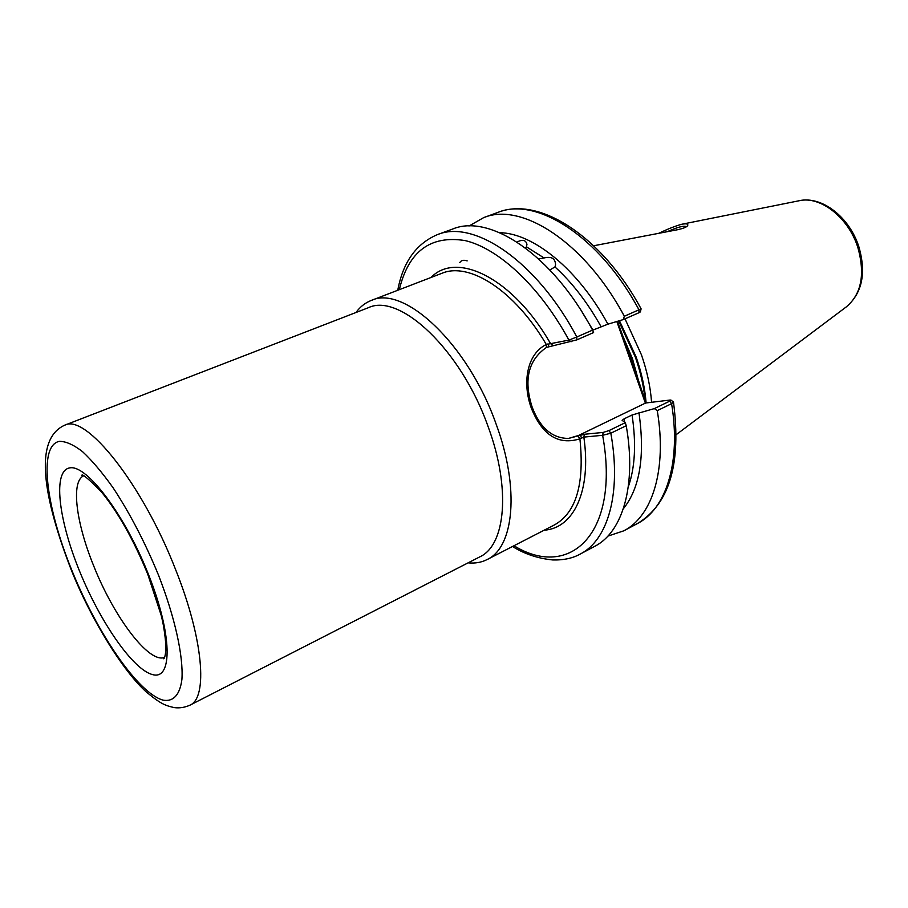 <?xml version="1.0" encoding="UTF-8"?>
<svg xmlns="http://www.w3.org/2000/svg" width="908" height="908" viewBox="0 0 908 908"><rect width="100%" height="100%" fill="white"/><g stroke="black" fill="none" stroke-linecap="round" stroke-linejoin="round"><path stroke-width="1.36" d="M516.981 242.039C522.565 239.235 525.88 240.007 526.946 244.343L526.447 246.851L525.323 247.85M539.114 258.848L544.074 257.951C551.531 256.181 555.356 258.508 555.571 264.909L554.958 266.941L549.862 269.971M625.317 422.674L626.225 425.727L610.823 433.207L602.64 435.295L583.844 437.1L579.906 438.836C558.375 445.442 542.167 435.17 531.282 408.021C522.111 382.926 526.844 353.995 546.298 344.484L568.919 340.103L576.818 336.981C536.753 261.198 473.863 219.112 437.293 234.673L452.638 229.043C489.628 213.346 552.711 254.898 592.572 330.115L593.605 332.555L576.818 339.887L546.503 347.401C528.195 360.09 523.439 380.055 532.213 407.283C540.135 427.986 552.246 438.36 568.533 438.428L584.355 434.274L603.15 432.424L608.905 430.619L625.317 422.674L622.116 420.347L624.171 418.804L632.059 415.001L654.35 408.6L669.673 401.177L670.967 400.076L670.047 400.042L645.622 403.016L578.657 435.42L568.453 438.439M355.993 312.5C360.09 306.847 365.141 302.852 371.111 300.514C403.867 284.442 468.131 344.109 496.131 424.127C519.966 488.481 514.007 547.411 487.119 559.555C481.388 562.461 475.054 563.55 468.097 562.858M64.616 425.228L368.217 307.767C399.577 292.331 461.185 349.852 488.141 426.715C511.102 488.572 505.574 545.288 479.776 556.876L189.965 705.164C208.023 697.832 203.426 639.209 175.664 569.747C142.329 483.612 85.568 413.174 64.616 425.228C32.325 439.915 44.787 501.193 71.085 569.475C91.64 621.208 124.657 673.134 146.653 692.259C161.692 704.721 165.665 705.493 174.075 707.582C179.375 708.331 184.664 707.525 189.965 705.164M658.765 233.288C668.186 228.816 675.893 225.797 681.863 224.242C686.153 223.482 688.128 223.833 687.799 225.286C687.22 226.909 683.735 228.396 677.323 229.769L593.696 245.762M651.569 402.289C650.48 386.99 647.109 371.179 641.468 354.869L624.999 318.833M617.451 321.33L631.48 359.557L645.985 402.97M499.718 232.698C533.223 233.106 578.18 269.347 607.929 324.167L592.947 330.081L582.278 312.397M671.001 400.11L673.475 402.051L671.591 403.674L657.256 410.643C667.21 469.822 652.25 516.391 623.841 530.805L607.883 536.117M657.256 410.643L654.35 408.6M638.948 412.675C645.123 456.111 639.924 488.141 623.342 508.764M626.225 425.727C636.769 485.542 622.559 532.247 594.717 546.332L580.303 554.028C607.838 540.101 621.674 493.339 610.823 433.207L608.905 430.619M469.016 226.024L483.612 217.659C521.419 201.701 584.877 242.22 624.329 316.268L641.105 308.834C602.186 236.591 539.239 195.856 497.936 212.393C536.117 196.321 599.734 236.364 639.005 309.878L638.937 312.738L623.285 319.582L607.929 324.167M623.285 319.582L624.329 316.268M576.818 339.887L576.818 336.981L592.572 330.115M676.278 434.614L846.517 306.722C861.476 293.954 865.256 274.227 857.878 247.555C848.526 217.477 820.174 195.526 799.063 200.759C822.001 195.492 849.65 217.455 858.877 246.817M641.105 308.845L640.378 311.898L638.937 312.738M645.452 403.356L616.838 321.511M686.403 226.739C684.121 225.388 677.743 227.034 667.289 231.665M637.598 380.883L638.006 380.146M623.24 339.808L623.683 339.172M571.064 341.794L568.919 340.103C539.919 286.644 498.73 248.463 465.191 240.597C430.471 235.002 408.509 251.357 399.304 289.675M552.7 345.29L550.577 343.633C512.997 278.018 456.701 250.733 431.039 277.473M548.897 346.391L547.921 343.894M546.503 347.401L546.298 344.484C514.734 290.367 469.141 261.561 441.821 273.331L371.111 300.514M578.124 436.135L579.906 438.836C584.627 484.032 576.149 512.714 554.482 524.903L487.119 559.555M578.657 435.42L580.541 435.238L581.495 438.155M584.355 434.274L583.844 437.1C591.664 491.183 573.481 528.32 544.21 530.193M603.15 432.424L602.64 435.295C620.505 533.382 570.008 580.269 513.985 545.742M467.166 260.891C463.636 259.722 461.173 260.29 459.789 262.605M83.377 475.974C70.835 482.103 76.204 522.951 93.547 565.514C113.772 616.884 149.06 664.009 164.609 657.369M79.144 570.111C58.203 518.559 52.687 470.333 69.882 467.87C86.691 464.476 124.941 514.881 148.503 574.526C172.304 634.17 172.758 680.205 152.748 674.644C133.067 669.979 99.869 621.674 79.144 570.111M158.514 575.161C145.155 542.678 130.071 513.633 113.262 488.027C102.4 472.739 92.139 460.583 82.469 451.594C73.4 444.625 65.671 441.22 59.258 441.367C38.215 445.737 45.763 506.21 71.55 569.622C97.111 633.08 137.925 693.088 162.952 700.113C173.178 702.054 179.932 695.074 181.929 679.241C183.45 656.166 174.96 617.406 158.514 575.161M646.11 402.959C644.93 388.113 641.615 372.802 636.145 357.026L619.472 320.717M645.157 400.587C643.806 386.547 640.56 372.132 635.43 357.332L618.7 320.944M639.709 385.015L632.467 358.683L621.481 332.85M544.074 257.951L526.447 246.851M601.005 326.562C587.476 302.409 572.119 282.536 554.958 266.941M623.841 530.805L637.314 523.621C665.984 509.07 681.272 462.569 671.591 403.674L669.673 401.177M624.171 418.804L624.681 422.163M628.291 486.881C635.089 467.506 636.338 443.547 632.059 415.001M555.571 264.909L555.48 265.476M83.071 475.86L81.765 475.61C81.572 473.023 88.053 478.368 101.197 491.625C118.108 512.26 133.635 539.817 147.777 574.287L161.113 615.079C165.211 630.663 166.255 648.13 165.801 649.946C165.449 654.77 164.779 657.721 163.803 658.811L164.484 657.664M799.063 200.759L682.43 224.128M637.314 523.621C669.423 504.246 681.477 463.761 673.486 402.131M512.509 546.491C524.427 553.971 537.842 558.454 552.756 559.952C563.528 560.247 572.71 558.272 580.303 554.028M483.612 217.659L497.936 212.393M437.293 234.673C416.136 243.719 402.959 262.242 397.761 290.265M858.877 246.851C866.391 273.002 862.271 292.955 846.517 306.722"/></g></svg>
